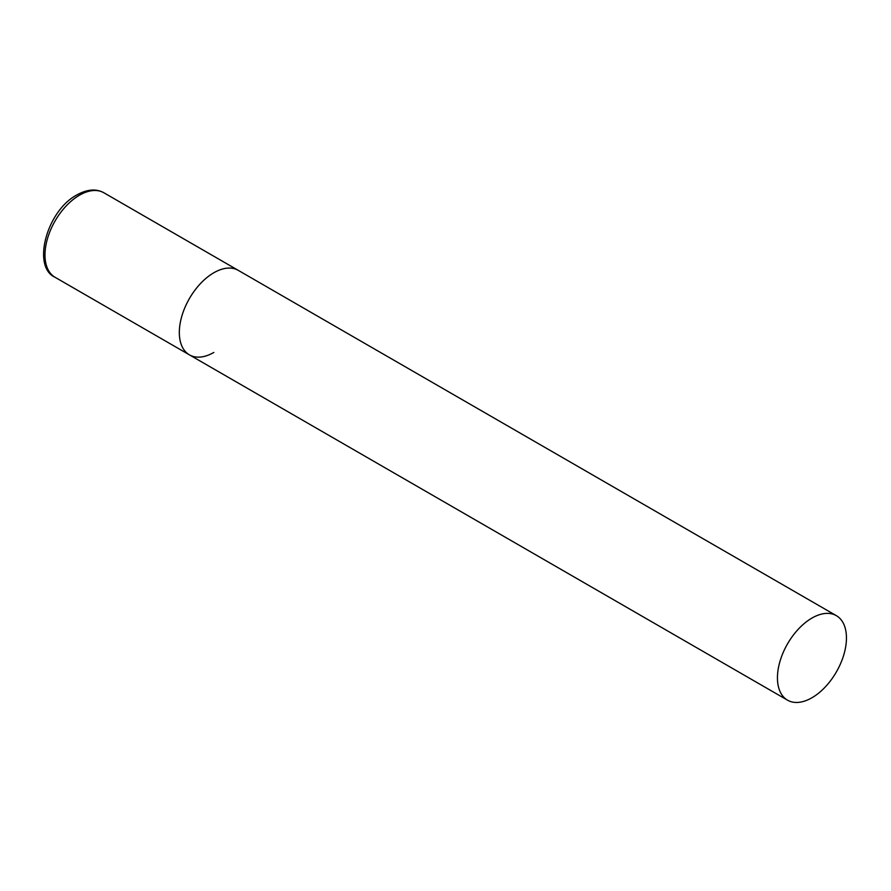 <?xml version="1.0" encoding="UTF-8"?>
<svg xmlns="http://www.w3.org/2000/svg" width="891" height="891" viewBox="0 0 891 891"><rect width="100%" height="100%" fill="white"/><g stroke="black" fill="none" stroke-linecap="round" stroke-linejoin="round"><path stroke-width="1.34" d="M213.829 352.446A48.805 28.178 -60 0 1 189.438 354.863A48.805 28.178 -60 0 1 181.953 315.759A48.805 28.178 -60 0 1 213.829 272.757A48.805 28.178 -60 0 1 238.231 270.341A48.805 28.178 120 0 0 200.631 283.416A48.805 28.178 120 0 0 179.325 332.532A48.805 28.178 120 0 0 189.438 354.863L55.086 277.301A48.805 28.178 -60 0 1 47.613 238.198A48.805 28.178 -60 0 1 79.488 195.196A48.805 28.178 -60 0 1 103.891 192.779C96.195 188.513 87.195 189.237 76.882 194.94C46.711 210.721 31.608 266.966 55.086 277.301M846.45 638.001A48.805 28.178 120 0 0 836.348 615.659A48.805 28.178 120 0 0 798.737 628.734A48.805 28.178 120 0 0 777.442 677.839A48.805 28.178 120 0 0 787.544 700.181A48.805 28.178 120 0 0 825.144 687.106A48.805 28.178 120 0 0 846.45 638.001M836.348 615.659L103.891 192.779M189.438 354.863L787.544 700.181"/></g></svg>
